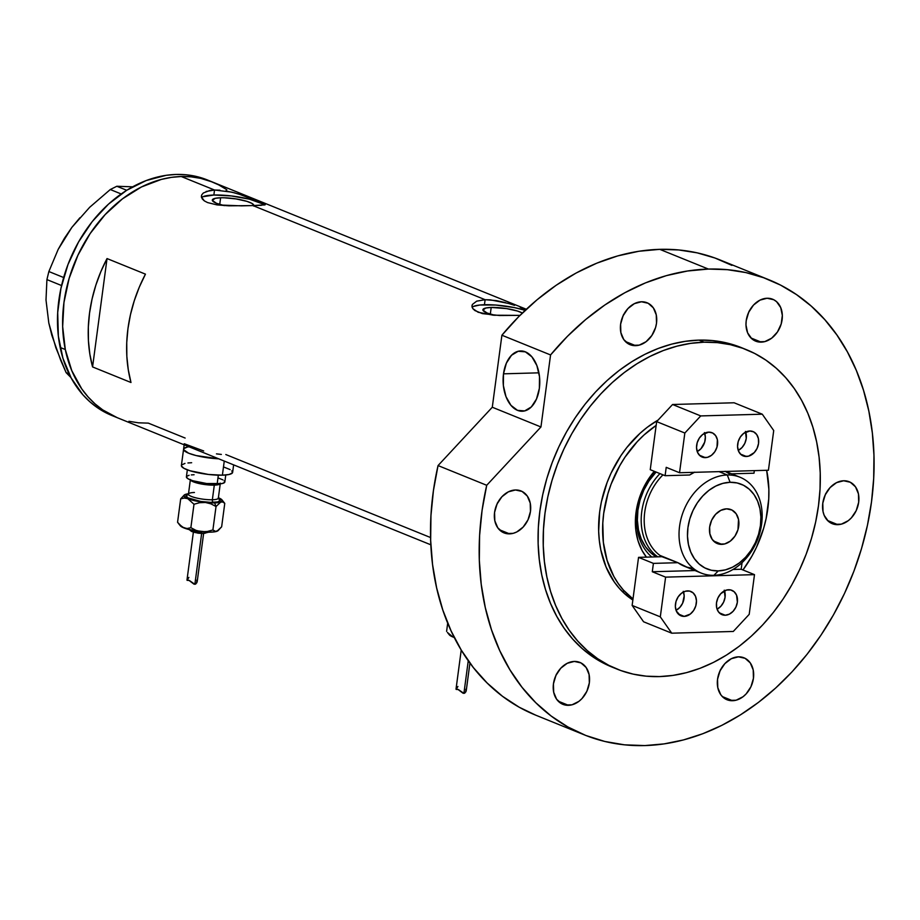 <?xml version="1.0" encoding="UTF-8"?>
<svg xmlns="http://www.w3.org/2000/svg" width="920" height="920" viewBox="0 0 920 920"><rect width="100%" height="100%" fill="white"/><g stroke="black" fill="none" stroke-linecap="round" stroke-linejoin="round"><path stroke-width="1.38" d="M216.464 453.87L221.34 454.422M184.253 443.739L203.677 450.972M491.199 307.452L490.314 314.111L491.199 307.452L506.609 308.603L517.534 311.063L522.399 313.041A20.953 4.289 -172.4 0 0 491.199 307.452A20.953 4.289 -172.4 0 0 482.885 309.741L482.885 309.741A20.953 4.289 -172.4 0 0 494.914 315.318L487.025 312.972L482.908 310.086L485.783 308.016L491.199 307.452M253.851 205.562A20.953 4.289 -172.4 0 0 242.569 200.18A20.953 4.289 -172.4 0 0 220.616 197.765L215.199 198.329L212.324 200.399L216.441 203.285L224.33 205.62A20.953 4.289 -172.4 0 1 212.302 200.042A20.953 4.289 -172.4 0 1 220.616 197.765L219.73 204.424L220.616 197.765L224.1 197.777L236.026 198.915L246.962 201.376L251.815 203.343L253.828 205.24L253.644 206.057M265.328 204.274L261.245 205.309L241.546 205.861L216.97 204.895L207.564 202.572L204.309 200.87L201.376 196.857L201.767 194.81L203.355 192.97L209.875 190.463L214.532 190.014L213.865 195.028A32.315 6.612 7.6 0 0 201.549 197.605M471.994 305.509L472.811 308.614L474.892 310.558L482.402 313.616L499.491 315.514L519.995 315.376L493.304 315.203L478.135 312.259L472.811 308.614L471.96 306.544L472.351 304.497L476.675 301.162L485.116 299.702L252.954 205.585L228.907 205.827L216.97 204.895L207.564 202.572L204.309 200.87L202.239 198.915L201.422 195.822M206.103 191.475L214.532 190.014L181.24 176.513A127.087 97.497 112.1 0 0 67.919 282.704A127.087 97.497 112.1 0 0 117.047 417.599A127.087 97.497 -67.9 0 1 65.297 349.519A127.087 97.497 -67.9 0 1 102.35 217.683A127.087 97.497 -67.9 0 1 212.531 182.045A127.087 97.497 112.1 0 0 181.24 176.513L214.532 190.014L231.886 192.165L244.007 195.661L262.131 202.515L265.19 204.803L252.954 205.585L485.116 299.702L484.449 304.727A32.315 6.612 7.6 0 0 472.132 307.303M525.193 309.154L520.191 307.291L525.193 309.154M514.579 305.348L508.599 303.485L514.579 305.348M476.675 301.162L485.116 299.702L490.498 299.874L508.599 303.485M185.138 438.046L148.339 423.131L138.529 422.82M430.583 537.556L225.814 454.537M201.376 196.857L201.767 194.81M471.96 306.544L472.351 304.497M107.03 258.566L145.452 274.148A127.087 97.497 112.1 0 0 130.985 382.501L92.575 366.93A127.087 97.497 -67.9 0 1 107.03 258.566L145.452 274.148L139.276 287.189L134.274 300.736L130.479 314.594L127.96 328.612L126.741 342.585L126.845 356.339L128.271 369.702L130.985 382.501L92.575 366.93L107.03 258.566L92.575 366.93L89.849 354.131L88.435 340.768L88.331 327.014L89.55 313.041L92.069 299.023L95.852 285.154L100.866 271.618L107.03 258.566M218.661 184.862L209.898 181.033L200.686 178.353L191.142 176.847L181.332 176.513L171.373 177.376L161.345 179.411L141.484 186.944L122.521 198.8L105.179 214.555L90.137 233.577L77.959 255.15L69.115 278.438L63.951 302.542L62.663 326.542L65.297 349.519L60.168 347.449L65.297 349.519L71.748 370.587L81.788 388.941L88.032 396.865L95.013 403.868L102.66 409.86L110.917 414.793L117.139 417.634L102.741 409.906L95.082 403.926L88.09 396.934L81.846 389.022L71.794 370.679L65.32 349.623L62.663 326.657L63.928 302.657L69.081 278.541L77.912 255.254L90.068 233.668L105.11 214.636L122.44 198.869L141.392 186.99L161.253 179.434L171.281 177.387L181.24 176.513L191.049 176.835L200.606 178.33L212.635 182.091M218.592 184.816L226.849 189.738M473.443 306.429L479.815 305.014L495.719 305.037L514.303 307.591L525.193 310.327A32.315 6.612 7.6 0 0 484.449 304.727L485.116 299.702L496.34 300.61L505.54 302.634M264.063 205.079A32.315 6.612 7.6 0 0 213.865 195.028L214.532 190.014L219.926 190.175M238.015 193.798L264.339 203.573M225.756 190.923L234.956 192.947M261.97 203.63L249.412 199.168L231.357 195.948L213.865 195.028L202.86 196.742M184.161 444.808L183.574 449.236A25.852 5.29 7.6 0 0 218.707 458.815L196.121 455.561L188.68 453.226L183.597 449.661L188.68 453.226L196.121 455.561L218.707 458.815A25.852 5.29 -172.4 0 1 183.574 449.236A25.852 5.29 -172.4 0 1 189.025 446.786M183.816 448.649L187.139 447.108L183.816 448.649M526.332 309.258L207.414 179.975A127.087 97.497 112.1 0 0 97.232 215.613A127.087 97.497 112.1 0 0 60.168 347.449A127.087 97.497 112.1 0 0 111.918 415.529L430.847 544.812M51.83 334.155L48.806 323L55.844 347.691L66.136 372.657L69.034 373.83L66.136 372.657L70.932 377.534L66.136 372.657L60.685 360.237L51.83 335.271L48.806 323L46 299.978L46.92 279.599L61.571 285.545L46.92 279.599L48.864 271.538L58.167 249.412L64.377 238.361L71.852 227.401L89.677 207.287L110.285 189.531L121.187 193.959L110.285 189.531L116.828 186.265L132.629 186.817L116.828 186.265L126.73 190.279L116.828 186.265L110.285 189.531L89.677 207.287L71.852 227.401L79.902 217.764M48.806 323L46 299.978L46.92 279.599L48.864 271.538L63.652 277.529L48.864 271.538L58.167 249.412L71.852 227.401L64.733 238.015M128.892 421.291L138.437 422.809L148.246 423.131M207.506 180.009L195.569 176.272L186.012 174.765L176.214 174.443L166.244 175.294L146.222 180.538L126.718 190.279L108.479 204.148L92.207 221.617L78.534 242.017L67.976 264.558L60.938 288.362L57.695 312.535L58.362 336.145L62.939 358.271L71.219 378.074L82.903 394.795L89.884 401.787L97.543 407.778L112.01 415.564M655.327 471.741A57.086 43.792 112.1 0 0 651.774 556.991A57.086 43.792 -67.9 0 1 655.327 471.741M646.438 557.14A62.686 48.081 -67.9 0 1 654.281 471.316L645.725 483.586L640.527 494.707L637.065 506.448L635.467 518.374L635.812 530.012L638.077 540.925L642.171 550.689L646.438 557.14M656.351 556.865A53.854 41.308 -67.9 0 1 656.109 472.052L648.991 480.918L643.827 490.061L640.09 499.928L637.917 510.151L637.376 520.317L638.491 530.058L641.24 538.971L645.495 546.745L651.107 553.058L656.351 556.865M766.659 470.292A103.396 79.315 -67.9 0 1 742.946 569.963L751.824 556.289L756.458 547.297L763.634 528.344L766.119 518.569L768.74 498.904L768.856 489.198L766.659 470.292M632.994 598.943A103.396 79.315 -67.9 0 1 656.155 425.419L644.057 434.941L637.215 441.715L624.979 457.205L619.712 465.761L611.133 484.104L607.901 493.718L603.716 513.325L602.795 523.146L603.359 542.351L607.096 560.349L613.847 576.449L618.286 583.591L623.369 590.03L632.994 598.943M623.219 591.41A103.396 79.315 -67.9 0 1 622.207 591.433M727.294 474.984L730.1 482.298A45.666 35.029 -67.9 0 1 760.426 525.584A45.666 35.029 -67.9 0 1 718.279 570.906L713.908 575.31A51.693 39.663 112.1 0 0 761.622 523.997A51.693 39.663 112.1 0 0 727.294 474.984A51.693 39.663 -67.9 0 1 740.025 477.238A51.693 39.663 -67.9 0 1 760.012 532.116A51.693 39.663 -67.9 0 1 713.908 575.31A51.693 39.663 -67.9 0 1 701.178 573.056A51.693 39.663 -67.9 0 1 681.191 518.178A51.693 39.663 -67.9 0 1 727.294 474.984L719.014 471.626L727.294 474.984A51.693 39.663 112.1 0 0 679.569 526.297A51.693 39.663 112.1 0 0 713.908 575.31L718.279 570.906L725.454 569.859L732.596 567.145L739.404 562.879L745.637 557.209L751.03 550.367L755.4 542.616L758.574 534.244L760.426 525.584L760.886 516.959L759.931 508.702L757.608 501.135L753.997 494.557L749.236 489.198L743.521 485.277L737.058 482.942L730.1 482.298L722.913 483.345L715.783 486.059L708.963 490.325L702.742 495.995L697.337 502.826L692.967 510.588L689.793 518.949L687.942 527.62L687.493 536.245L688.447 544.49L690.77 552.058L694.381 558.647L699.131 564.006L704.858 567.928L711.321 570.25L718.279 570.906A45.666 35.029 -67.9 0 1 687.942 527.62A45.666 35.029 -67.9 0 1 730.1 482.298L727.294 474.984M721.82 544.364A18.308 14.041 -67.9 0 1 717.312 543.57A18.308 14.041 -67.9 0 1 710.228 524.135A18.308 14.041 -67.9 0 1 726.558 508.841L731.94 510.036L736.138 513.751L738.519 519.42L737.978 529.667L734.953 536.13L730.284 541.144L724.695 543.95L719.026 544.099L716.438 543.168L712.241 539.453L709.86 533.772L709.654 527.01L711.666 520.179L715.587 514.326L720.82 510.347L726.558 508.841A18.308 14.041 -67.9 0 1 731.067 509.634A18.308 14.041 -67.9 0 1 738.139 529.069A18.308 14.041 -67.9 0 1 721.82 544.364L713.518 541.006L721.82 544.364M657.719 556.818A53.854 41.308 -67.9 0 1 659.95 473.616A53.854 41.308 112.1 0 0 657.719 556.818M691.874 568.192L686.918 567.134L677.913 562.695L653.407 563.385L677.913 562.695L661.917 556.703A51.693 39.663 -67.9 0 1 659.985 555.427A51.693 39.663 -67.9 0 1 662.975 474.835A51.693 39.663 112.1 0 0 659.985 555.427L677.913 562.695A51.693 39.663 112.1 0 0 684.273 566.202L701.178 573.056M694.324 472.328A51.693 39.663 112.1 0 0 689.62 475.007L665.102 475.697L689.62 475.007L694.681 472.155M729.48 473.892L725.144 471.293M746.419 456.492A13.144 10.074 -67.9 0 1 743.187 455.929A13.144 10.074 -67.9 0 1 738.105 441.979A13.144 10.074 -67.9 0 1 749.823 430.997L753.675 431.859L756.7 434.527L758.402 438.598L758.551 443.451L757.102 448.35L754.285 452.559L748.489 456.193L744.418 456.308L740.91 454.514L738.507 451.076L737.564 446.522L738.219 441.542L740.393 436.908L743.739 433.308L749.823 430.997A13.144 10.074 -67.9 0 1 753.054 431.572A13.144 10.074 -67.9 0 1 758.137 445.522A13.144 10.074 -67.9 0 1 746.419 456.492L740.462 454.077L746.419 456.492M705.387 457.642A13.144 10.074 -67.9 0 1 702.155 457.079A13.144 10.074 -67.9 0 1 697.072 443.129A13.144 10.074 -67.9 0 1 708.791 432.147L712.655 433.009L715.668 435.678L717.381 439.748L716.99 447.097L714.817 451.743L711.47 455.331L707.457 457.343L703.386 457.459L699.89 455.664L697.475 452.226L696.532 447.672L697.199 442.692L699.372 438.058L702.707 434.459L708.791 432.147A13.144 10.074 -67.9 0 1 712.034 432.722A13.144 10.074 -67.9 0 1 717.106 446.671A13.144 10.074 -67.9 0 1 705.387 457.642L699.43 455.227L705.387 457.642M650.244 469.683L665.102 475.697L650.244 469.683L656.661 421.613L684.836 433.032L679.535 472.742L666.218 467.337L665.102 475.697L666.218 467.337L679.535 472.742L768.43 470.246L773.72 430.537L762.277 414.195L700.741 415.921L672.566 404.501L734.102 402.776L762.277 414.195L700.741 415.921L684.836 433.032L679.535 472.742L768.43 470.246L773.72 430.537L762.277 414.195L734.102 402.776L672.566 404.501L656.661 421.613L650.244 469.683M731.63 473.834L753.997 473.202L754.331 470.637L753.997 473.202L731.63 473.834M684.836 433.032L656.661 421.613L672.566 404.501L700.741 415.921L684.836 433.032M745.442 431.434L746.258 438.472L744.809 443.371L741.991 447.568L738.242 450.432M697.222 451.582L700.971 448.718L704.697 442.117L705.352 437.138L704.409 432.584M697.233 451.57A13.144 10.074 112.1 0 0 704.662 433.239M738.254 450.421A13.144 10.074 112.1 0 0 745.694 432.089M687.608 590.893A13.144 10.074 -67.9 0 1 690.851 591.468A13.144 10.074 -67.9 0 1 695.922 605.406A13.144 10.074 -67.9 0 1 684.216 616.388L678.258 613.973L684.216 616.388L680.351 615.526L676.292 610.972L675.349 606.418L676.016 601.438L678.189 596.804L681.536 593.205L685.549 591.192L689.609 591.077L693.116 592.882L695.531 596.309L696.474 600.863L695.807 605.843L693.634 610.477L690.287 614.077L684.216 616.388A13.144 10.074 -67.9 0 1 680.972 615.813A13.144 10.074 -67.9 0 1 675.901 601.875A13.144 10.074 -67.9 0 1 687.608 590.893M683.238 591.33L684.181 595.884L682.606 603.267L679.788 607.464L676.039 610.328A13.144 10.074 112.1 0 0 683.48 591.974M728.64 589.743A13.144 10.074 -67.9 0 1 731.871 590.318A13.144 10.074 -67.9 0 1 736.954 604.256A13.144 10.074 -67.9 0 1 725.236 615.238L719.279 612.823L725.236 615.238L721.372 614.376L718.359 611.708L716.657 607.637L716.507 602.784L717.956 597.885L720.762 593.676L726.57 590.042L730.641 589.927L734.148 591.732L736.552 595.159L737.369 602.197L735.919 607.096L733.113 611.294L729.353 614.157L725.236 615.238A13.144 10.074 -67.9 0 1 722.005 614.663A13.144 10.074 -67.9 0 1 716.921 600.714A13.144 10.074 -67.9 0 1 728.64 589.743M724.258 590.18L725.075 597.218L723.626 602.117L720.82 606.314L717.059 609.178A13.144 10.074 112.1 0 0 724.511 590.824M638.549 557.359L663.056 556.669L638.549 557.359L653.407 563.385L638.549 557.359L632.132 605.429L638.549 557.359M665.608 577.139L660.307 616.848L632.132 605.429L643.574 621.77L671.749 633.19L733.286 631.465L749.202 614.353L754.492 574.643L741.175 569.25L742.06 562.626L741.175 569.25L732.987 569.48L741.175 569.25L754.492 574.643L665.608 577.139L660.307 616.848L671.749 633.19L733.286 631.465L749.202 614.353L754.492 574.643L665.608 577.139L652.292 571.745L665.608 577.139M653.407 563.385L652.292 571.745L653.407 563.385M671.749 633.19L643.574 621.77L632.132 605.429L660.307 616.848L671.749 633.19M694.98 570.549L652.292 571.745L694.98 570.549M503.504 373.83L538.924 372.83L503.504 373.83L503.366 385.572L505.988 396.647L510.956 405.341L517.523 410.354L524.688 410.906L531.346 406.928L536.498 399.004L539.361 388.366A30.153 18.331 88.4 0 1 522.272 411.24A30.153 18.331 88.4 0 1 503.504 373.83A30.153 18.331 88.4 0 1 520.582 350.945A30.153 18.331 88.4 0 1 539.361 388.366L539.488 376.613L536.866 365.539L531.898 356.845L525.332 351.831L518.178 351.279L511.508 355.269L506.356 363.181L503.504 373.83M612.007 667.069L603.681 663.262L592.491 656.581L582.096 648.473L572.62 638.997L564.155 628.256L556.761 616.354L550.528 603.405L545.502 589.524L541.742 574.851L539.281 559.521L538.142 543.697L538.338 527.528L539.867 511.152L542.719 494.753L546.848 478.469L552.241 462.461L558.819 446.878L566.536 431.882L575.31 417.622L585.062 404.213L595.7 391.805L607.119 380.512L619.194 370.426L631.833 361.675L644.908 354.315L658.271 348.438L671.83 344.08L685.423 341.308L698.935 340.124A172.316 132.192 112.1 0 0 545.272 484.104A172.316 132.192 112.1 0 0 611.88 667.023L617.009 669.093A172.316 132.192 -67.9 0 1 550.39 486.174A172.316 132.192 -67.9 0 1 704.053 342.194L698.935 340.124L712.23 340.549L725.19 342.585L741.497 347.679M746.488 349.703L741.37 347.622A172.316 132.192 112.1 0 0 698.935 340.124L704.053 342.194A172.316 132.192 -67.9 0 1 746.488 349.703A172.316 132.192 -67.9 0 1 813.107 532.611A172.316 132.192 -67.9 0 1 659.444 676.591A172.316 132.192 -67.9 0 1 617.009 669.093M731.918 265.385L714.955 258.014L697.164 252.85L678.707 249.952L659.755 249.343L708.411 269.065A245.559 188.37 -67.9 0 1 768.879 279.749L720.222 260.026A245.559 188.37 112.1 0 0 659.755 249.343L638.802 251.275L617.734 255.909L596.781 263.177L576.173 272.998L556.163 285.269L536.969 299.851L518.811 316.56L501.906 335.225L550.562 354.947A245.559 188.37 -67.9 0 1 708.411 269.065L659.755 249.343A245.559 188.37 112.1 0 0 501.906 335.225L492.292 407.238L438.046 465.566A245.559 188.37 112.1 0 0 535.716 715.162L584.372 734.884A245.559 188.37 -67.9 0 1 486.714 485.288L438.046 465.566L433.423 490.647L430.951 515.706L430.663 540.442L432.572 564.592L436.643 587.891L442.83 610.075L451.087 630.901L461.299 650.141L473.363 667.575L487.14 683.008L502.481 696.279L519.213 707.227L535.773 715.185M768.879 279.749A245.559 188.37 -67.9 0 1 863.811 540.408A245.559 188.37 -67.9 0 1 644.839 745.579A245.559 188.37 -67.9 0 1 584.372 734.884M515.453 489.98A22.62 17.353 -67.9 0 1 521.019 490.958A22.62 17.353 -67.9 0 1 529.759 514.97A22.62 17.353 -67.9 0 1 509.588 533.865L499.341 529.713L509.588 533.865A22.62 17.353 -67.9 0 1 504.022 532.887A22.62 17.353 -67.9 0 1 495.282 508.875A22.62 17.353 -67.9 0 1 515.453 489.98L522.088 491.452L527.286 496.053L530.219 503.056L530.472 511.416L527.988 519.857L523.146 527.079L516.683 532.001L513.153 533.347L506.149 533.542L502.941 532.392L497.754 527.792L494.822 520.789L494.569 512.428L497.053 503.987L501.894 496.765L508.357 491.843L515.453 489.98M497.536 502.734L495.707 507.426A22.62 17.353 112.1 0 0 497.317 503.447M641.481 301.772A22.62 17.353 -67.9 0 1 647.059 302.76A22.62 17.353 -67.9 0 1 655.799 326.761A22.62 17.353 -67.9 0 1 635.628 345.667L625.381 341.504L635.628 345.667A22.62 17.353 -67.9 0 1 630.062 344.678A22.62 17.353 -67.9 0 1 621.322 320.666A22.62 17.353 -67.9 0 1 641.481 301.772L648.129 303.255L653.327 307.843L656.259 314.858L656.512 323.219L655.592 327.509L651.855 335.49L646.093 341.688L639.193 345.138L632.189 345.334L628.981 344.183L623.794 339.595L620.851 332.58L620.609 324.219L623.093 315.79L627.934 308.556L634.397 303.634L641.481 301.772M623.576 314.525L621.747 319.217A22.62 17.353 112.1 0 0 623.357 315.238M767.084 298.252A22.62 17.353 -67.9 0 1 772.662 299.23A22.62 17.353 -67.9 0 1 781.402 323.242A22.62 17.353 -67.9 0 1 761.231 342.136L750.984 337.985L761.231 342.136A22.62 17.353 -67.9 0 1 755.665 341.159A22.62 17.353 -67.9 0 1 746.925 317.147A22.62 17.353 -67.9 0 1 767.084 298.252L773.731 299.724L776.572 301.668L780.712 307.579L782.333 315.422L781.195 323.978L777.457 331.971L771.696 338.157L764.784 341.619L757.781 341.815L751.755 338.721L747.603 332.81L745.982 324.967L746.212 320.7L748.696 312.259L753.537 305.037L760 300.115L767.084 298.252M749.179 311.006L747.35 315.698A22.62 17.353 112.1 0 0 748.96 311.719M843.663 480.769A22.62 17.353 -67.9 0 1 849.229 481.758A22.62 17.353 -67.9 0 1 857.969 505.77A22.62 17.353 -67.9 0 1 837.809 524.664L827.551 520.501L837.809 524.664A22.62 17.353 -67.9 0 1 832.232 523.675A22.62 17.353 -67.9 0 1 823.492 499.675A22.62 17.353 -67.9 0 1 843.663 480.769L850.31 482.252L855.496 486.841L858.44 493.856L858.682 502.216L856.198 510.646L851.356 517.879L848.274 520.685L841.363 524.147L834.359 524.342L828.322 521.249L824.182 515.327L823.032 511.577L822.779 503.217L825.274 494.787L830.116 487.554L836.567 482.632L843.663 480.769M825.757 493.522L823.918 498.214A22.62 17.353 112.1 0 0 825.527 494.247M738.426 656.834A22.62 17.353 -67.9 0 1 743.992 657.811A22.62 17.353 -67.9 0 1 752.732 681.823A22.62 17.353 -67.9 0 1 732.573 700.718L722.315 696.567L732.573 700.718A22.62 17.353 -67.9 0 1 726.995 699.74A22.62 17.353 -67.9 0 1 718.255 675.728A22.62 17.353 -67.9 0 1 738.426 656.834L745.073 658.306L750.26 662.906L753.204 669.909L753.445 678.27L750.961 686.711L746.12 693.933L743.038 696.739L736.126 700.2L729.123 700.396L723.085 697.303L720.728 694.646L717.795 687.643L717.543 679.282L720.038 670.841L724.88 663.619L731.331 658.697L738.426 656.834M718.681 674.268A22.62 17.353 112.1 0 0 720.291 670.3M574.322 661.434A22.62 17.353 -67.9 0 1 579.887 662.423A22.62 17.353 -67.9 0 1 588.627 686.423A22.62 17.353 -67.9 0 1 568.457 705.318L558.21 701.167L568.457 705.318A22.62 17.353 -67.9 0 1 562.89 704.341A22.62 17.353 -67.9 0 1 554.15 680.328A22.62 17.353 -67.9 0 1 574.322 661.434L580.968 662.906L586.155 667.506L589.087 674.521L589.341 682.87L586.856 691.311L582.015 698.544L578.922 701.35L572.021 704.8L565.018 704.996L561.809 703.846L556.623 699.246L553.691 692.242L553.438 683.882L555.922 675.441L560.763 668.219L567.226 663.297L574.322 661.434M556.404 674.188L554.576 678.88A22.62 17.353 112.1 0 0 556.186 674.9M550.562 354.947L540.948 426.972L486.714 485.288L482.08 510.381L479.607 535.428L479.32 560.165L481.229 584.327L485.3 607.625L491.498 629.809L499.744 650.635L509.956 669.863L522.019 687.297L535.797 702.731L551.137 716.001L567.881 726.949L585.822 735.471L604.762 741.451L624.507 744.832L644.839 745.579L664.091 743.889L683.468 739.933L702.776 733.734L721.832 725.351L740.45 714.863L758.459 702.385L775.675 688.022L791.947 671.933L807.105 654.246L820.996 635.145L833.508 614.813L844.502 593.446L853.886 571.251L861.557 548.447L867.445 525.24L871.505 501.86L873.678 478.526L873.966 455.48L872.344 432.929L868.836 411.091L863.477 390.183L856.324 370.403L847.435 351.946L836.901 334.983L824.826 319.677L811.325 306.176L796.524 294.618L780.574 285.108L763.623 277.736L745.821 272.573L727.363 269.675L708.411 269.065L687.47 271.009L666.39 275.632L645.438 282.9L624.841 292.733L604.831 305.003L585.637 319.573L567.479 336.283L550.562 354.947L540.948 426.972L492.292 407.238L501.906 335.225L550.562 354.947M659.444 676.591L672.957 675.418L686.55 672.635L700.097 668.276L713.471 662.4L726.535 655.04L739.174 646.288L751.26 636.214L762.68 624.91L773.306 612.501L783.058 599.092L791.844 584.832L799.56 569.837L806.138 554.265L811.52 538.257L815.66 521.973L818.501 505.563L820.03 489.187L820.226 473.018L819.087 457.194L816.626 441.864L812.877 427.202L807.852 413.322L801.619 400.361L794.224 388.459L785.749 377.717L776.273 368.241L765.888 360.134L754.699 353.464L742.796 348.289L730.307 344.666L717.358 342.631L704.053 342.194L690.54 343.378L676.947 346.161L663.4 350.508L650.026 356.397L636.962 363.745L624.323 372.508L612.237 382.582L600.817 393.886L590.192 406.295L580.439 419.692L571.653 433.964L563.937 448.96L557.359 464.531L551.977 480.539L547.837 496.823L544.996 513.233L543.467 529.598L543.271 545.778L544.41 561.602L546.871 576.92L550.62 591.594L555.645 605.475L561.878 618.435L569.273 630.338L577.748 641.079L587.224 650.543L597.609 658.662L608.798 665.332L620.701 670.507L633.19 674.13L646.139 676.165L659.444 676.591M632.856 600.012L625.036 594.09L619.344 588.409L614.261 581.957L606.084 567.042L600.817 549.918L599.345 540.718L598.655 531.219L599.69 511.704L601.404 501.848L607.119 482.482L611.064 473.133L620.966 455.572L626.807 447.534L640.044 433.308L647.289 427.259L658.076 420.084A103.396 79.315 -67.9 0 0 599.806 510.864A103.396 79.315 -67.9 0 0 632.856 600.012M486.714 485.288L438.046 465.566L492.292 407.238L540.948 426.972L486.714 485.288M718.681 674.279L720.509 669.587M194.43 492.487A15.076 3.082 7.6 0 0 188.508 494.511A15.076 3.082 7.6 0 0 197.351 498.191A15.076 3.082 7.6 0 0 212.359 499.755A2.151 1.311 -91.6 0 0 213.359 502.366A17.227 3.519 -172.4 0 1 191.831 499.445A17.227 3.519 -172.4 0 1 188.232 494.557M220.098 483.885A15.076 3.082 -172.4 0 1 214.302 485.127A15.076 3.082 -172.4 0 1 191.302 480.769M207.011 532.116A2.151 1.311 88.4 0 1 206.333 532.473A2.151 1.311 88.4 0 1 205.976 532.415L203.998 532.415M204.55 532.484A2.151 1.311 88.4 0 1 203.492 533.531A2.151 1.311 88.4 0 1 203.136 533.462L201.882 533.462M188.864 577.403L187.128 580.336L189.336 580.474L194.867 584.303L201.641 533.508L194.867 584.303L196.788 582.808L196.892 580.106M218.236 530.472L214.325 531.875L208.621 532.162L191.647 530.184L182.114 526.987L177.56 522.295L180.688 498.858L184.195 498.065L187.726 498.64L193.993 504.252L199.594 502.711L205.401 502.469L210.956 503.861L216.027 506.517L214.636 502.883A19.389 3.967 -172.4 0 1 205.401 502.469A19.389 3.967 -172.4 0 1 187.726 498.64L193.993 504.252L199.594 502.711L205.401 502.469L210.956 503.861L216.027 506.517L220.788 502.044A19.389 3.967 -172.4 0 1 214.636 502.883L216.027 506.517L220.788 502.044L214.636 502.883L205.401 502.469L189.359 499.249L185.265 497.421L183.885 495.707L185.437 494.385L188.496 493.741A19.389 3.967 -172.4 0 0 185.437 494.385L186.553 494.19L185.437 494.385A19.389 3.967 -172.4 0 0 184.425 494.879L180.688 498.858L184.195 498.065L187.726 498.64A19.389 3.967 -172.4 0 1 184.425 494.879M188.6 494.684L188.059 494.902L188.45 494.132A15.076 3.082 7.6 0 0 196.523 498.007A15.076 3.082 7.6 0 0 212.359 499.755L214.302 485.127L212.359 499.755A15.076 3.082 7.6 0 0 218.339 498.111L218.511 498.962L218.04 498.605M187.335 469.855L186.403 476.836A19.389 3.967 7.6 0 0 196.788 481.827A19.389 3.967 7.6 0 0 217.143 484.069L218.327 475.18L217.143 484.069A19.389 3.967 7.6 0 0 224.836 481.965L225.768 474.984M183.574 449.236L181.389 465.531A25.852 5.29 7.6 0 0 195.236 472.178A25.852 5.29 7.6 0 0 222.387 475.18L224.261 461.069L222.387 475.18A25.852 5.29 7.6 0 0 232.633 472.374L233.634 464.864M220.202 498.697L222.329 500.71L220.788 502.044L222.916 502.044L224.767 503.389L222.007 499.893A19.389 3.967 -172.4 0 1 220.788 502.044L222.916 502.044L224.767 503.389L221.639 526.827L216.878 531.3A19.389 3.967 7.6 0 0 217.89 530.794A19.389 3.967 7.6 0 0 217.994 530.713M188.496 494.5L186.196 495.546L187.703 497.777L200.686 501.423L210.496 502.354L217.81 501.906L220.179 500.204L218.35 498.548A17.227 3.519 -172.4 0 1 213.359 502.366A2.151 1.311 88.4 0 1 212.359 499.755A15.076 3.082 7.6 0 0 218.27 497.72M231.851 470.798L232.392 472.949L229.068 474.49L222.387 475.18L208.391 474.455L189.899 470.729L183.896 468.303L181.424 465.968M181.642 464.956L184.966 463.416M187.945 462.955L191.647 462.725M224.135 467.176L230.138 469.602M224.25 480.792L224.652 482.402L222.157 483.552L206.655 483.529L192.786 480.734L188.289 478.917L186.427 477.169M186.599 476.399L189.083 475.249M191.314 474.904L194.097 474.731M218.465 478.066L222.962 479.883M220.236 483.115A15.076 3.082 -172.4 0 1 214.302 485.127A15.076 3.082 -172.4 0 1 199.387 483.586A15.076 3.082 -172.4 0 1 190.474 479.929M184.276 494.994L180.688 498.858L177.56 522.295L180.504 525.699L183.827 527.896L179.986 524.963M218.385 497.731A19.389 3.967 -172.4 0 1 218.5 497.777A19.389 3.967 -172.4 0 1 222.007 499.893M187.22 580.359L188.117 580.267L186.978 580.129M205.896 532.185L205.079 533.266M200.502 533.393L194.833 532.496M193.66 532.174L191.912 531.461M191.406 531.104L191.245 530.483M201.836 532.3L192.935 530.897M191.084 530.38L188.335 529.264M217.89 530.794L215.774 531.495L212.899 529.954L207.299 531.495L201.492 531.737A19.389 3.967 7.6 0 0 216.878 531.3L214.751 531.3L212.899 529.954L207.299 531.495L201.492 531.737L195.948 530.346L190.865 527.689L187.358 528.482L183.827 527.896A19.389 3.967 7.6 0 0 201.492 531.737L195.948 530.346L190.865 527.689L187.358 528.482L183.827 527.896A19.389 3.967 7.6 0 1 180.308 525.78L178.411 523.411M193.993 504.252L190.865 527.689L193.993 504.252M216.027 506.517L212.899 529.954L216.027 506.517M224.767 503.389L221.639 526.827L218.052 530.679M203.136 533.462A2.151 1.311 -91.6 0 0 203.492 533.531A2.151 1.311 -91.6 0 0 204.424 532.784M205.976 532.415A2.151 1.311 -91.6 0 0 206.333 532.473A2.151 1.311 -91.6 0 0 206.896 532.231M188.899 580.324L193.947 584.131L195.684 584.073L197.098 582.003M457.907 686.469L456.171 689.402L458.378 689.551L463.91 693.381L468.257 660.744L463.91 693.381L465.83 691.874L465.934 689.172M456.262 689.425L457.159 689.333L456.021 689.195M454.503 637.571L450.409 635.743L449.029 634.041M447.453 632.477L452.87 636.973L447.453 632.477L449.351 634.857A19.389 3.967 7.6 0 0 452.87 636.973L454.629 637.456L452.87 636.973A19.389 3.967 7.6 0 0 454.273 637.502M446.602 631.361L447.695 623.127L446.602 631.361M457.941 689.39L462.99 693.197L464.726 693.151L466.141 691.069M725.731 471.442L740.025 477.238M209.53 532.162L206.31 532.473L188.013 529.287M207.702 532.404L203.469 533.531L198.018 533.163L191.59 531.484L189.715 530.012M203.619 533.531L197.236 581.371M220.294 483.483L218.339 498.111M190.394 479.492L188.45 494.132M193.373 532.162L186.978 580.048M187.323 580.359L188.841 580.313M469.924 663.056L466.279 690.437M461.23 650.037L456.021 689.115M456.366 689.425L457.884 689.379"/></g></svg>
